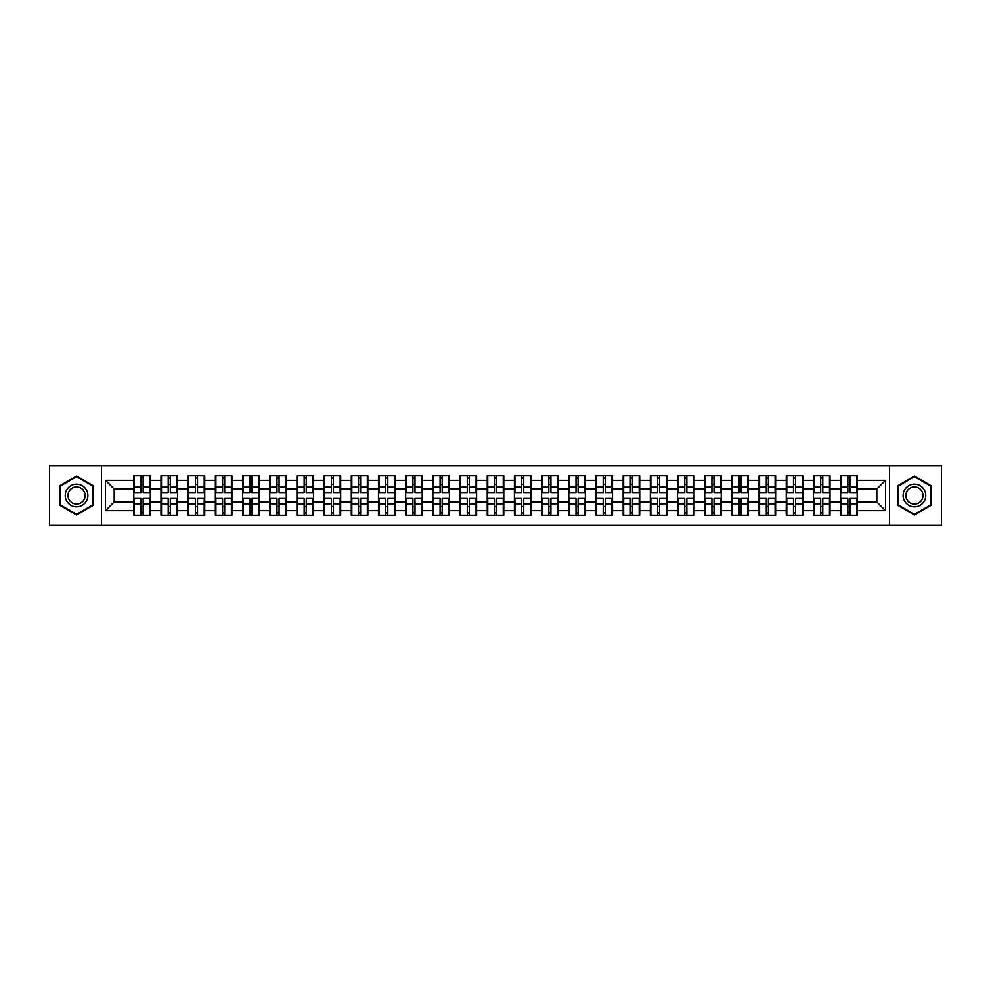 <?xml version="1.0" encoding="UTF-8"?>
<svg xmlns="http://www.w3.org/2000/svg" width="991" height="991" viewBox="0 0 991 991"><rect width="100%" height="100%" fill="white"/><g stroke="black" fill="none" stroke-linecap="round" stroke-linejoin="round"><path stroke-width="1.49" d="M889.522 525.391L941.45 525.391L941.45 465.609L889.522 465.609L889.522 525.391L101.478 525.391L101.478 465.609L49.55 465.609L49.55 525.391L101.478 525.391M889.522 465.609L101.478 465.609M876.8 501.954L876.8 489.046L857.19 489.046L857.19 501.954L876.8 501.954L885.508 510.662L885.508 480.338L857.19 480.338L857.19 475.804L840.641 475.804L840.641 489.046L830.012 489.046L830.012 501.954L840.641 501.954L840.641 489.046M885.508 510.662L857.19 510.662L857.19 515.196L840.641 515.196L840.641 510.662L830.012 510.662L830.012 515.196L813.45 515.196L813.45 510.662L802.821 510.662L802.821 515.196L786.259 515.196L786.259 510.662L775.631 510.662L775.631 515.196L759.081 515.196L759.081 510.662L748.453 510.662L748.453 515.196L731.891 515.196L731.891 510.662L721.262 510.662L721.262 515.196L704.712 515.196L704.712 510.662L694.072 510.662L694.072 515.196L677.522 515.196L677.522 510.662L666.893 510.662L666.893 515.196L650.331 515.196L650.331 510.662L639.703 510.662L639.703 515.196L623.153 515.196L623.153 510.662L612.525 510.662L612.525 515.196L595.963 515.196L595.963 510.662L585.334 510.662L585.334 515.196L568.784 515.196L568.784 510.662L558.144 510.662L558.144 515.196L541.594 515.196L541.594 510.662L530.965 510.662L530.965 515.196L514.403 515.196L514.403 510.662L503.775 510.662L503.775 515.196L487.225 515.196L487.225 510.662L476.597 510.662L476.597 515.196L460.035 515.196L460.035 510.662L449.406 510.662L449.406 515.196L432.856 515.196L432.856 510.662L422.216 510.662L422.216 515.196L405.666 515.196L405.666 510.662L395.037 510.662L395.037 515.196L378.475 515.196L378.475 510.662L367.847 510.662L367.847 515.196L351.297 515.196L351.297 510.662L340.669 510.662L340.669 515.196L324.107 515.196L324.107 510.662L313.478 510.662L313.478 515.196L296.928 515.196L296.928 510.662L286.288 510.662L286.288 515.196L269.738 515.196L269.738 510.662L259.109 510.662L259.109 515.196L242.547 515.196L242.547 510.662L231.919 510.662L231.919 515.196L215.369 515.196L215.369 510.662L204.741 510.662L204.741 515.196L188.179 515.196L188.179 510.662L177.55 510.662L177.55 515.196L160.988 515.196L160.988 510.662L150.359 510.662L150.359 515.196L133.81 515.196L133.81 510.662L105.492 510.662L105.492 480.338L133.81 480.338L133.81 489.046L114.2 489.046L114.2 501.954L133.81 501.954L133.81 489.046M840.641 480.338L830.012 480.338L830.012 475.804L813.45 475.804L813.45 480.338L802.821 480.338L802.821 475.804L786.259 475.804L786.259 480.338L775.631 480.338L775.631 475.804L759.081 475.804L759.081 480.338L748.453 480.338L748.453 475.804L731.891 475.804L731.891 480.338L721.262 480.338L721.262 475.804L704.712 475.804L704.712 480.338L694.072 480.338L694.072 475.804L677.522 475.804L677.522 480.338L666.893 480.338L666.893 475.804L650.331 475.804L650.331 480.338L639.703 480.338L639.703 475.804L623.153 475.804L623.153 480.338L612.525 480.338L612.525 475.804L595.963 475.804L595.963 480.338L585.334 480.338L585.334 475.804L568.784 475.804L568.784 480.338L558.144 480.338L558.144 475.804L541.594 475.804L541.594 480.338L530.965 480.338L530.965 475.804L514.403 475.804L514.403 480.338L503.775 480.338L503.775 475.804L487.225 475.804L487.225 480.338L476.597 480.338L476.597 475.804L460.035 475.804L460.035 480.338L449.406 480.338L449.406 475.804L432.856 475.804L432.856 480.338L422.216 480.338L422.216 475.804L405.666 475.804L405.666 480.338L395.037 480.338L395.037 475.804L378.475 475.804L378.475 480.338L367.847 480.338L367.847 475.804L351.297 475.804L351.297 480.338L340.669 480.338L340.669 475.804L324.107 475.804L324.107 480.338L313.478 480.338L313.478 475.804L296.928 475.804L296.928 480.338L286.288 480.338L286.288 475.804L269.738 475.804L269.738 480.338L259.109 480.338L259.109 475.804L242.547 475.804L242.547 480.338L231.919 480.338L231.919 475.804L215.369 475.804L215.369 480.338L204.741 480.338L204.741 475.804L188.179 475.804L188.179 480.338L177.55 480.338L177.55 475.804L160.988 475.804L160.988 480.338L150.359 480.338L150.359 475.804L133.81 475.804L133.81 480.338M840.641 501.954L840.641 510.662M830.012 501.954L830.012 510.662M830.012 480.338L830.012 489.046M802.821 501.954L813.45 501.954L813.45 489.046L802.821 489.046L802.821 510.662M813.45 501.954L813.45 510.662M813.45 480.338L813.45 489.046M802.821 480.338L802.821 489.046M775.631 501.954L786.259 501.954L786.259 489.046L775.631 489.046L775.631 510.662M786.259 501.954L786.259 510.662M786.259 480.338L786.259 489.046M775.631 480.338L775.631 489.046M748.453 501.954L759.081 501.954L759.081 489.046L748.453 489.046L748.453 510.662M759.081 501.954L759.081 510.662M759.081 480.338L759.081 489.046M748.453 480.338L748.453 489.046M721.262 501.954L731.891 501.954L731.891 489.046L721.262 489.046L721.262 510.662M731.891 501.954L731.891 510.662M731.891 480.338L731.891 489.046M721.262 480.338L721.262 489.046M694.072 501.954L704.712 501.954L704.712 489.046L694.072 489.046L694.072 510.662M704.712 501.954L704.712 510.662M704.712 480.338L704.712 489.046M694.072 480.338L694.072 489.046M666.893 501.954L677.522 501.954L677.522 489.046L666.893 489.046L666.893 510.662M677.522 501.954L677.522 510.662M677.522 480.338L677.522 489.046M666.893 480.338L666.893 489.046M639.703 501.954L650.331 501.954L650.331 489.046L639.703 489.046L639.703 510.662M650.331 501.954L650.331 510.662M650.331 480.338L650.331 489.046M639.703 480.338L639.703 489.046M612.525 501.954L623.153 501.954L623.153 489.046L612.525 489.046L612.525 510.662M623.153 501.954L623.153 510.662M623.153 480.338L623.153 489.046M612.525 480.338L612.525 489.046M585.334 501.954L595.963 501.954L595.963 489.046L585.334 489.046L585.334 510.662M595.963 501.954L595.963 510.662M595.963 480.338L595.963 489.046M585.334 480.338L585.334 489.046M558.144 501.954L568.784 501.954L568.784 489.046L558.144 489.046L558.144 510.662M568.784 501.954L568.784 510.662M568.784 480.338L568.784 489.046M558.144 480.338L558.144 489.046M530.965 501.954L541.594 501.954L541.594 489.046L530.965 489.046L530.965 510.662M541.594 501.954L541.594 510.662M541.594 480.338L541.594 489.046M530.965 480.338L530.965 489.046M503.775 501.954L514.403 501.954L514.403 489.046L503.775 489.046L503.775 510.662M514.403 501.954L514.403 510.662M514.403 480.338L514.403 489.046M503.775 480.338L503.775 489.046M476.597 501.954L487.225 501.954L487.225 489.046L476.597 489.046L476.597 510.662M487.225 501.954L487.225 510.662M487.225 480.338L487.225 489.046M476.597 480.338L476.597 489.046M449.406 501.954L460.035 501.954L460.035 489.046L449.406 489.046L449.406 510.662M460.035 501.954L460.035 510.662M460.035 480.338L460.035 489.046M449.406 480.338L449.406 489.046M422.216 501.954L432.856 501.954L432.856 489.046L422.216 489.046L422.216 510.662M432.856 501.954L432.856 510.662M432.856 480.338L432.856 489.046M422.216 480.338L422.216 489.046M395.037 501.954L405.666 501.954L405.666 489.046L395.037 489.046L395.037 510.662M405.666 501.954L405.666 510.662M405.666 480.338L405.666 489.046M395.037 480.338L395.037 489.046M367.847 501.954L378.475 501.954L378.475 489.046L367.847 489.046L367.847 510.662M378.475 501.954L378.475 510.662M378.475 480.338L378.475 489.046M367.847 480.338L367.847 489.046M340.669 501.954L351.297 501.954L351.297 489.046L340.669 489.046L340.669 510.662M351.297 501.954L351.297 510.662M351.297 480.338L351.297 489.046M340.669 480.338L340.669 489.046M313.478 501.954L324.107 501.954L324.107 489.046L313.478 489.046L313.478 510.662M324.107 501.954L324.107 510.662M324.107 480.338L324.107 489.046M313.478 480.338L313.478 489.046M286.288 501.954L296.928 501.954L296.928 489.046L286.288 489.046L286.288 510.662M296.928 501.954L296.928 510.662M296.928 480.338L296.928 489.046M286.288 480.338L286.288 489.046M259.109 501.954L269.738 501.954L269.738 489.046L259.109 489.046L259.109 510.662M269.738 501.954L269.738 510.662M269.738 480.338L269.738 489.046M259.109 480.338L259.109 489.046M231.919 501.954L242.547 501.954L242.547 489.046L231.919 489.046L231.919 510.662M242.547 501.954L242.547 510.662M242.547 480.338L242.547 489.046M231.919 480.338L231.919 489.046M204.741 501.954L215.369 501.954L215.369 489.046L204.741 489.046L204.741 510.662M215.369 501.954L215.369 510.662M215.369 480.338L215.369 489.046M204.741 480.338L204.741 489.046M177.55 501.954L188.179 501.954L188.179 489.046L177.55 489.046L177.55 510.662M188.179 501.954L188.179 510.662M188.179 480.338L188.179 489.046M177.55 480.338L177.55 489.046M150.359 501.954L160.988 501.954L160.988 489.046L150.359 489.046L150.359 510.662M160.988 501.954L160.988 510.662M160.988 480.338L160.988 489.046M150.359 480.338L150.359 489.046M133.81 501.954L133.81 510.662M114.2 501.954L105.492 510.662M105.492 480.338L114.2 489.046M857.19 501.954L857.19 510.662M857.19 480.338L857.19 489.046M885.508 480.338L876.8 489.046M76.567 476.076L59.745 485.788L59.745 505.212L76.567 514.924L93.377 505.212L93.377 485.788L76.567 476.076M897.623 505.212L914.433 514.924L931.255 505.212L931.255 485.788L914.433 476.076L897.623 485.788L897.623 505.212M149.839 475.804L149.839 492.539L143.138 492.539L143.138 475.804M141.044 475.804L141.044 492.539L134.33 492.539L134.33 475.804M141.044 478.071L143.138 478.071M143.138 484.525L141.044 484.525M134.33 515.196L134.33 498.461L141.044 498.461L141.044 515.196M143.138 515.196L143.138 498.461L149.839 498.461L149.839 515.196M143.138 512.929L141.044 512.929M141.044 506.475L143.138 506.475M76.567 484.178A11.322 11.322 0 0 0 65.233 495.5A11.322 11.322 0 0 0 76.567 506.822A11.322 11.322 0 0 0 87.889 495.5A11.322 11.322 0 0 0 76.567 484.178M76.567 486.928A8.572 8.572 0 0 0 67.983 495.5A8.572 8.572 0 0 0 76.567 504.072A8.572 8.572 0 0 0 85.139 495.5A8.572 8.572 0 0 0 76.567 486.928M92.857 504.902L76.567 514.317L60.265 504.902L60.265 486.098L76.567 476.683L92.857 486.098L92.857 504.902M924.244 489.839A11.322 11.322 0 0 0 908.772 485.689A11.322 11.322 0 0 0 904.634 501.161A11.322 11.322 0 0 0 920.106 505.311A11.322 11.322 0 0 0 924.244 489.839M921.865 491.214A8.572 8.572 0 0 0 910.147 488.067A8.572 8.572 0 0 0 907.013 499.786A8.572 8.572 0 0 0 918.731 502.933A8.572 8.572 0 0 0 921.865 491.214M914.433 514.317L898.143 504.902L898.143 486.098L914.433 476.683L930.735 486.098L930.735 504.902L914.433 514.317M177.03 475.804L177.03 492.539L170.316 492.539L170.316 475.804M168.222 475.804L168.222 492.539L161.521 492.539L161.521 475.804M168.222 478.071L170.316 478.071M170.316 484.525L168.222 484.525M204.208 475.804L204.208 492.539L197.506 492.539L197.506 475.804M195.413 475.804L195.413 492.539L188.699 492.539L188.699 475.804M195.413 478.071L197.506 478.071M197.506 484.525L195.413 484.525M231.399 475.804L231.399 492.539L224.684 492.539L224.684 475.804M222.603 475.804L222.603 492.539L215.889 492.539L215.889 475.804M222.603 478.071L224.684 478.071M224.684 484.525L222.603 484.525M258.589 475.804L258.589 492.539L251.875 492.539L251.875 475.804M249.782 475.804L249.782 492.539L243.08 492.539L243.08 475.804M249.782 478.071L251.875 478.071M251.875 484.525L249.782 484.525M285.767 475.804L285.767 492.539L279.066 492.539L279.066 475.804M276.972 475.804L276.972 492.539L270.258 492.539L270.258 475.804M276.972 478.071L279.066 478.071M279.066 484.525L276.972 484.525M161.521 515.196L161.521 498.461L168.222 498.461L168.222 515.196M170.316 515.196L170.316 498.461L177.03 498.461L177.03 515.196M170.316 512.929L168.222 512.929M168.222 506.475L170.316 506.475M188.699 515.196L188.699 498.461L195.413 498.461L195.413 515.196M197.506 515.196L197.506 498.461L204.208 498.461L204.208 515.196M197.506 512.929L195.413 512.929M195.413 506.475L197.506 506.475M215.889 515.196L215.889 498.461L222.603 498.461L222.603 515.196M224.684 515.196L224.684 498.461L231.399 498.461L231.399 515.196M224.684 512.929L222.603 512.929M222.603 506.475L224.684 506.475M243.08 515.196L243.08 498.461L249.782 498.461L249.782 515.196M251.875 515.196L251.875 498.461L258.589 498.461L258.589 515.196M251.875 512.929L249.782 512.929M249.782 506.475L251.875 506.475M270.258 515.196L270.258 498.461L276.972 498.461L276.972 515.196M279.066 515.196L279.066 498.461L285.767 498.461L285.767 515.196M279.066 512.929L276.972 512.929M276.972 506.475L279.066 506.475M312.958 475.804L312.958 492.539L306.244 492.539L306.244 475.804M304.15 475.804L304.15 492.539L297.449 492.539L297.449 475.804M304.15 478.071L306.244 478.071M306.244 484.525L304.15 484.525M297.449 515.196L297.449 498.461L304.15 498.461L304.15 515.196M306.244 515.196L306.244 498.461L312.958 498.461L312.958 515.196M306.244 512.929L304.15 512.929M304.15 506.475L306.244 506.475M340.136 475.804L340.136 492.539L333.434 492.539L333.434 475.804M331.341 475.804L331.341 492.539L324.627 492.539L324.627 475.804M331.341 478.071L333.434 478.071M333.434 484.525L331.341 484.525M324.627 515.196L324.627 498.461L331.341 498.461L331.341 515.196M333.434 515.196L333.434 498.461L340.136 498.461L340.136 515.196M333.434 512.929L331.341 512.929M331.341 506.475L333.434 506.475M367.327 475.804L367.327 492.539L360.613 492.539L360.613 475.804M358.531 475.804L358.531 492.539L351.817 492.539L351.817 475.804M358.531 478.071L360.613 478.071M360.613 484.525L358.531 484.525M351.817 515.196L351.817 498.461L358.531 498.461L358.531 515.196M360.613 515.196L360.613 498.461L367.327 498.461L367.327 515.196M360.613 512.929L358.531 512.929M358.531 506.475L360.613 506.475M394.517 475.804L394.517 492.539L387.803 492.539L387.803 475.804M385.71 475.804L385.71 492.539L379.008 492.539L379.008 475.804M385.71 478.071L387.803 478.071M387.803 484.525L385.71 484.525M379.008 515.196L379.008 498.461L385.71 498.461L385.71 515.196M387.803 515.196L387.803 498.461L394.517 498.461L394.517 515.196M387.803 512.929L385.71 512.929M385.71 506.475L387.803 506.475M421.695 475.804L421.695 492.539L414.994 492.539L414.994 475.804M412.9 475.804L412.9 492.539L406.186 492.539L406.186 475.804M412.9 478.071L414.994 478.071M414.994 484.525L412.9 484.525M406.186 515.196L406.186 498.461L412.9 498.461L412.9 515.196M414.994 515.196L414.994 498.461L421.695 498.461L421.695 515.196M414.994 512.929L412.9 512.929M412.9 506.475L414.994 506.475M448.886 475.804L448.886 492.539L442.172 492.539L442.172 475.804M440.078 475.804L440.078 492.539L433.377 492.539L433.377 475.804M440.078 478.071L442.172 478.071M442.172 484.525L440.078 484.525M433.377 515.196L433.377 498.461L440.078 498.461L440.078 515.196M442.172 515.196L442.172 498.461L448.886 498.461L448.886 515.196M442.172 512.929L440.078 512.929M440.078 506.475L442.172 506.475M476.064 475.804L476.064 492.539L469.362 492.539L469.362 475.804M467.269 475.804L467.269 492.539L460.555 492.539L460.555 475.804M467.269 478.071L469.362 478.071M469.362 484.525L467.269 484.525M460.555 515.196L460.555 498.461L467.269 498.461L467.269 515.196M469.362 515.196L469.362 498.461L476.064 498.461L476.064 515.196M469.362 512.929L467.269 512.929M467.269 506.475L469.362 506.475M503.255 475.804L503.255 492.539L496.541 492.539L496.541 475.804M494.459 475.804L494.459 492.539L487.745 492.539L487.745 475.804M494.459 478.071L496.541 478.071M496.541 484.525L494.459 484.525M487.745 515.196L487.745 498.461L494.459 498.461L494.459 515.196M496.541 515.196L496.541 498.461L503.255 498.461L503.255 515.196M496.541 512.929L494.459 512.929M494.459 506.475L496.541 506.475M530.445 475.804L530.445 492.539L523.731 492.539L523.731 475.804M521.638 475.804L521.638 492.539L514.936 492.539L514.936 475.804M521.638 478.071L523.731 478.071M523.731 484.525L521.638 484.525M514.936 515.196L514.936 498.461L521.638 498.461L521.638 515.196M523.731 515.196L523.731 498.461L530.445 498.461L530.445 515.196M523.731 512.929L521.638 512.929M521.638 506.475L523.731 506.475M557.623 475.804L557.623 492.539L550.922 492.539L550.922 475.804M548.828 475.804L548.828 492.539L542.114 492.539L542.114 475.804M548.828 478.071L550.922 478.071M550.922 484.525L548.828 484.525M542.114 515.196L542.114 498.461L548.828 498.461L548.828 515.196M550.922 515.196L550.922 498.461L557.623 498.461L557.623 515.196M550.922 512.929L548.828 512.929M548.828 506.475L550.922 506.475M584.814 475.804L584.814 492.539L578.1 492.539L578.1 475.804M576.006 475.804L576.006 492.539L569.305 492.539L569.305 475.804M576.006 478.071L578.1 478.071M578.1 484.525L576.006 484.525M569.305 515.196L569.305 498.461L576.006 498.461L576.006 515.196M578.1 515.196L578.1 498.461L584.814 498.461L584.814 515.196M578.1 512.929L576.006 512.929M576.006 506.475L578.1 506.475M611.992 475.804L611.992 492.539L605.29 492.539L605.29 475.804M603.197 475.804L603.197 492.539L596.483 492.539L596.483 475.804M603.197 478.071L605.29 478.071M605.29 484.525L603.197 484.525M596.483 515.196L596.483 498.461L603.197 498.461L603.197 515.196M605.29 515.196L605.29 498.461L611.992 498.461L611.992 515.196M605.29 512.929L603.197 512.929M603.197 506.475L605.29 506.475M639.183 475.804L639.183 492.539L632.469 492.539L632.469 475.804M630.387 475.804L630.387 492.539L623.673 492.539L623.673 475.804M630.387 478.071L632.469 478.071M632.469 484.525L630.387 484.525M623.673 515.196L623.673 498.461L630.387 498.461L630.387 515.196M632.469 515.196L632.469 498.461L639.183 498.461L639.183 515.196M632.469 512.929L630.387 512.929M630.387 506.475L632.469 506.475M666.373 475.804L666.373 492.539L659.659 492.539L659.659 475.804M657.566 475.804L657.566 492.539L650.864 492.539L650.864 475.804M657.566 478.071L659.659 478.071M659.659 484.525L657.566 484.525M650.864 515.196L650.864 498.461L657.566 498.461L657.566 515.196M659.659 515.196L659.659 498.461L666.373 498.461L666.373 515.196M659.659 512.929L657.566 512.929M657.566 506.475L659.659 506.475M693.551 475.804L693.551 492.539L686.85 492.539L686.85 475.804M684.756 475.804L684.756 492.539L678.042 492.539L678.042 475.804M684.756 478.071L686.85 478.071M686.85 484.525L684.756 484.525M678.042 515.196L678.042 498.461L684.756 498.461L684.756 515.196M686.85 515.196L686.85 498.461L693.551 498.461L693.551 515.196M686.85 512.929L684.756 512.929M684.756 506.475L686.85 506.475M720.742 475.804L720.742 492.539L714.028 492.539L714.028 475.804M711.934 475.804L711.934 492.539L705.233 492.539L705.233 475.804M711.934 478.071L714.028 478.071M714.028 484.525L711.934 484.525M705.233 515.196L705.233 498.461L711.934 498.461L711.934 515.196M714.028 515.196L714.028 498.461L720.742 498.461L720.742 515.196M714.028 512.929L711.934 512.929M711.934 506.475L714.028 506.475M747.92 475.804L747.92 492.539L741.218 492.539L741.218 475.804M739.125 475.804L739.125 492.539L732.411 492.539L732.411 475.804M739.125 478.071L741.218 478.071M741.218 484.525L739.125 484.525M732.411 515.196L732.411 498.461L739.125 498.461L739.125 515.196M741.218 515.196L741.218 498.461L747.92 498.461L747.92 515.196M741.218 512.929L739.125 512.929M739.125 506.475L741.218 506.475M775.111 475.804L775.111 492.539L768.397 492.539L768.397 475.804M766.316 475.804L766.316 492.539L759.602 492.539L759.602 475.804M766.316 478.071L768.397 478.071M768.397 484.525L766.316 484.525M759.602 515.196L759.602 498.461L766.316 498.461L766.316 515.196M768.397 515.196L768.397 498.461L775.111 498.461L775.111 515.196M768.397 512.929L766.316 512.929M766.316 506.475L768.397 506.475M802.301 475.804L802.301 492.539L795.587 492.539L795.587 475.804M793.494 475.804L793.494 492.539L786.792 492.539L786.792 475.804M793.494 478.071L795.587 478.071M795.587 484.525L793.494 484.525M786.792 515.196L786.792 498.461L793.494 498.461L793.494 515.196M795.587 515.196L795.587 498.461L802.301 498.461L802.301 515.196M795.587 512.929L793.494 512.929M793.494 506.475L795.587 506.475M829.479 475.804L829.479 492.539L822.778 492.539L822.778 475.804M820.684 475.804L820.684 492.539L813.97 492.539L813.97 475.804M820.684 478.071L822.778 478.071M822.778 484.525L820.684 484.525M813.97 515.196L813.97 498.461L820.684 498.461L820.684 515.196M822.778 515.196L822.778 498.461L829.479 498.461L829.479 515.196M822.778 512.929L820.684 512.929M820.684 506.475L822.778 506.475M856.67 475.804L856.67 492.539L849.956 492.539L849.956 475.804M847.862 475.804L847.862 492.539L841.161 492.539L841.161 475.804M847.862 478.071L849.956 478.071M849.956 484.525L847.862 484.525M841.161 515.196L841.161 498.461L847.862 498.461L847.862 515.196M849.956 515.196L849.956 498.461L856.67 498.461L856.67 515.196M849.956 512.929L847.862 512.929M847.862 506.475L849.956 506.475M141.044 487.163L134.33 487.163M141.044 492.316L134.33 492.316M149.839 487.163L143.138 487.163M149.839 492.316L143.138 492.316M143.138 503.837L149.839 503.837M143.138 498.684L149.839 498.684M134.33 503.837L141.044 503.837M134.33 498.684L141.044 498.684M168.222 487.163L161.521 487.163M168.222 492.316L161.521 492.316M177.03 487.163L170.316 487.163M177.03 492.316L170.316 492.316M195.413 487.163L188.699 487.163M195.413 492.316L188.699 492.316M204.208 487.163L197.506 487.163M204.208 492.316L197.506 492.316M222.603 487.163L215.889 487.163M222.603 492.316L215.889 492.316M231.399 487.163L224.684 487.163M231.399 492.316L224.684 492.316M249.782 487.163L243.08 487.163M249.782 492.316L243.08 492.316M258.589 487.163L251.875 487.163M258.589 492.316L251.875 492.316M276.972 487.163L270.258 487.163M276.972 492.316L270.258 492.316M285.767 487.163L279.066 487.163M285.767 492.316L279.066 492.316M170.316 503.837L177.03 503.837M170.316 498.684L177.03 498.684M161.521 503.837L168.222 503.837M161.521 498.684L168.222 498.684M197.506 503.837L204.208 503.837M197.506 498.684L204.208 498.684M188.699 503.837L195.413 503.837M188.699 498.684L195.413 498.684M224.684 503.837L231.399 503.837M224.684 498.684L231.399 498.684M215.889 503.837L222.603 503.837M215.889 498.684L222.603 498.684M251.875 503.837L258.589 503.837M251.875 498.684L258.589 498.684M243.08 503.837L249.782 503.837M243.08 498.684L249.782 498.684M279.066 503.837L285.767 503.837M279.066 498.684L285.767 498.684M270.258 503.837L276.972 503.837M270.258 498.684L276.972 498.684M304.15 487.163L297.449 487.163M304.15 492.316L297.449 492.316M312.958 487.163L306.244 487.163M312.958 492.316L306.244 492.316M306.244 503.837L312.958 503.837M306.244 498.684L312.958 498.684M297.449 503.837L304.15 503.837M297.449 498.684L304.15 498.684M331.341 487.163L324.627 487.163M331.341 492.316L324.627 492.316M340.136 487.163L333.434 487.163M340.136 492.316L333.434 492.316M333.434 503.837L340.136 503.837M333.434 498.684L340.136 498.684M324.627 503.837L331.341 503.837M324.627 498.684L331.341 498.684M358.531 487.163L351.817 487.163M358.531 492.316L351.817 492.316M367.327 487.163L360.613 487.163M367.327 492.316L360.613 492.316M360.613 503.837L367.327 503.837M360.613 498.684L367.327 498.684M351.817 503.837L358.531 503.837M351.817 498.684L358.531 498.684M385.71 487.163L379.008 487.163M385.71 492.316L379.008 492.316M394.517 487.163L387.803 487.163M394.517 492.316L387.803 492.316M387.803 503.837L394.517 503.837M387.803 498.684L394.517 498.684M379.008 503.837L385.71 503.837M379.008 498.684L385.71 498.684M412.9 487.163L406.186 487.163M412.9 492.316L406.186 492.316M421.695 487.163L414.994 487.163M421.695 492.316L414.994 492.316M414.994 503.837L421.695 503.837M414.994 498.684L421.695 498.684M406.186 503.837L412.9 503.837M406.186 498.684L412.9 498.684M440.078 487.163L433.377 487.163M440.078 492.316L433.377 492.316M448.886 487.163L442.172 487.163M448.886 492.316L442.172 492.316M442.172 503.837L448.886 503.837M442.172 498.684L448.886 498.684M433.377 503.837L440.078 503.837M433.377 498.684L440.078 498.684M467.269 487.163L460.555 487.163M467.269 492.316L460.555 492.316M476.064 487.163L469.362 487.163M476.064 492.316L469.362 492.316M469.362 503.837L476.064 503.837M469.362 498.684L476.064 498.684M460.555 503.837L467.269 503.837M460.555 498.684L467.269 498.684M494.459 487.163L487.745 487.163M494.459 492.316L487.745 492.316M503.255 487.163L496.541 487.163M503.255 492.316L496.541 492.316M496.541 503.837L503.255 503.837M496.541 498.684L503.255 498.684M487.745 503.837L494.459 503.837M487.745 498.684L494.459 498.684M521.638 487.163L514.936 487.163M521.638 492.316L514.936 492.316M530.445 487.163L523.731 487.163M530.445 492.316L523.731 492.316M523.731 503.837L530.445 503.837M523.731 498.684L530.445 498.684M514.936 503.837L521.638 503.837M514.936 498.684L521.638 498.684M548.828 487.163L542.114 487.163M548.828 492.316L542.114 492.316M557.623 487.163L550.922 487.163M557.623 492.316L550.922 492.316M550.922 503.837L557.623 503.837M550.922 498.684L557.623 498.684M542.114 503.837L548.828 503.837M542.114 498.684L548.828 498.684M576.006 487.163L569.305 487.163M576.006 492.316L569.305 492.316M584.814 487.163L578.1 487.163M584.814 492.316L578.1 492.316M578.1 503.837L584.814 503.837M578.1 498.684L584.814 498.684M569.305 503.837L576.006 503.837M569.305 498.684L576.006 498.684M603.197 487.163L596.483 487.163M603.197 492.316L596.483 492.316M611.992 487.163L605.29 487.163M611.992 492.316L605.29 492.316M605.29 503.837L611.992 503.837M605.29 498.684L611.992 498.684M596.483 503.837L603.197 503.837M596.483 498.684L603.197 498.684M630.387 487.163L623.673 487.163M630.387 492.316L623.673 492.316M639.183 487.163L632.469 487.163M639.183 492.316L632.469 492.316M632.469 503.837L639.183 503.837M632.469 498.684L639.183 498.684M623.673 503.837L630.387 503.837M623.673 498.684L630.387 498.684M657.566 487.163L650.864 487.163M657.566 492.316L650.864 492.316M666.373 487.163L659.659 487.163M666.373 492.316L659.659 492.316M659.659 503.837L666.373 503.837M659.659 498.684L666.373 498.684M650.864 503.837L657.566 503.837M650.864 498.684L657.566 498.684M684.756 487.163L678.042 487.163M684.756 492.316L678.042 492.316M693.551 487.163L686.85 487.163M693.551 492.316L686.85 492.316M686.85 503.837L693.551 503.837M686.85 498.684L693.551 498.684M678.042 503.837L684.756 503.837M678.042 498.684L684.756 498.684M711.934 487.163L705.233 487.163M711.934 492.316L705.233 492.316M720.742 487.163L714.028 487.163M720.742 492.316L714.028 492.316M714.028 503.837L720.742 503.837M714.028 498.684L720.742 498.684M705.233 503.837L711.934 503.837M705.233 498.684L711.934 498.684M739.125 487.163L732.411 487.163M739.125 492.316L732.411 492.316M747.92 487.163L741.218 487.163M747.92 492.316L741.218 492.316M741.218 503.837L747.92 503.837M741.218 498.684L747.92 498.684M732.411 503.837L739.125 503.837M732.411 498.684L739.125 498.684M766.316 487.163L759.602 487.163M766.316 492.316L759.602 492.316M775.111 487.163L768.397 487.163M775.111 492.316L768.397 492.316M768.397 503.837L775.111 503.837M768.397 498.684L775.111 498.684M759.602 503.837L766.316 503.837M759.602 498.684L766.316 498.684M793.494 487.163L786.792 487.163M793.494 492.316L786.792 492.316M802.301 487.163L795.587 487.163M802.301 492.316L795.587 492.316M795.587 503.837L802.301 503.837M795.587 498.684L802.301 498.684M786.792 503.837L793.494 503.837M786.792 498.684L793.494 498.684M820.684 487.163L813.97 487.163M820.684 492.316L813.97 492.316M829.479 487.163L822.778 487.163M829.479 492.316L822.778 492.316M822.778 503.837L829.479 503.837M822.778 498.684L829.479 498.684M813.97 503.837L820.684 503.837M813.97 498.684L820.684 498.684M847.862 487.163L841.161 487.163M847.862 492.316L841.161 492.316M856.67 487.163L849.956 487.163M856.67 492.316L849.956 492.316M849.956 503.837L856.67 503.837M849.956 498.684L856.67 498.684M841.161 503.837L847.862 503.837M841.161 498.684L847.862 498.684"/></g></svg>
